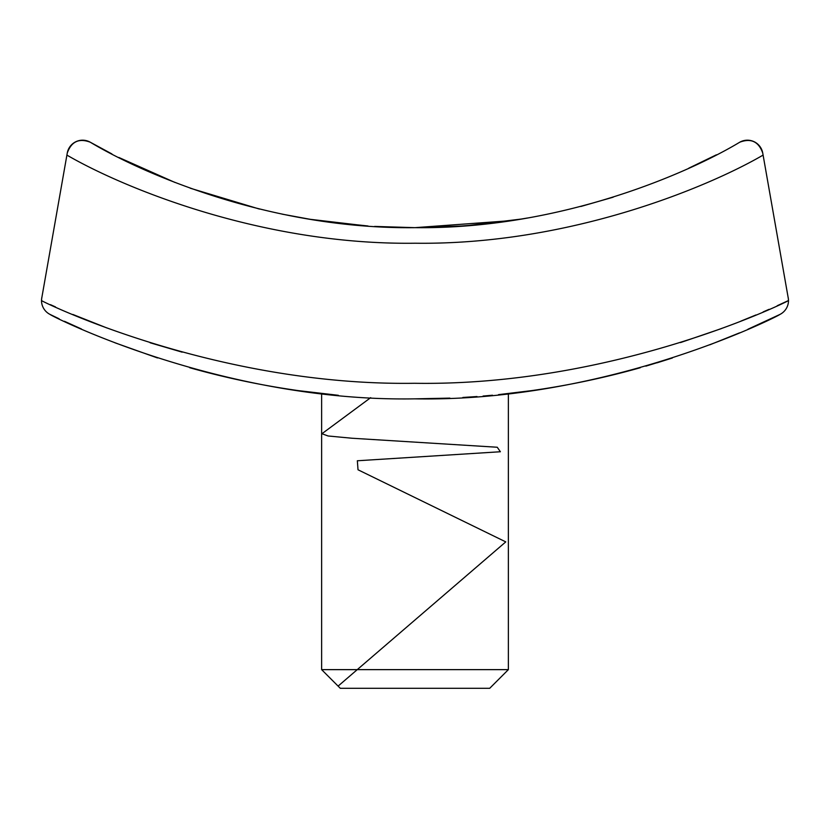 <?xml version="1.0" encoding="UTF-8"?>
<svg xmlns="http://www.w3.org/2000/svg" width="830" height="830" viewBox="0 0 830 830"><rect width="100%" height="100%" fill="white"/><g stroke="black" fill="none" stroke-linecap="round" stroke-linejoin="round"><path stroke-width="1.25" d="M457.994 226.258L415.125 227.659L461.542 226.019M496.174 222.648L511.187 220.614M527.465 218.01L520.555 219.162M510.969 220.645L415 227.659L392.507 227.275M415 398.846L449.787 398.12M462.85 397.466L476.928 396.543M499.567 394.541L531.439 390.65L498.508 394.644M492.491 395.225L483.081 396.055M477.022 396.533L476.005 396.605M449.912 398.12L449.123 398.151M448.511 398.172L439.184 398.493M414.782 227.659L387.32 227.078M365.48 225.802L310.565 219.348M111.905 153.934L90.252 142.21C140.125 172.246 268.93 229.485 415.249 227.659C561.225 229.381 690 172.204 739.748 142.21C750.984 137.956 758.651 141.567 762.739 153.062L788.448 299.246M337.706 395.246L311.862 392.424M307.204 391.833L301.28 391.034M300.346 390.899L298.593 390.66M298.561 390.65L338.36 395.308M777.222 305.72L788.5 300.533A15.563 15.563 0 0 1 779.764 314.518C782.047 314.217 610.735 402.384 414.761 398.846C219.442 402.301 47.59 314.155 50.236 314.518A15.563 15.563 0 0 1 41.5 300.533C38.222 299.682 212.304 386.292 414.512 383.284C617.427 386.49 791.156 299.889 788.5 300.533L788.23 297.628M41.552 299.246L67.261 153.062C71.349 141.567 79.016 137.956 90.252 142.21A15.563 15.563 0 0 0 67.261 153.062M739.748 142.21A15.563 15.563 0 0 1 762.739 153.062L763.092 155.096C709.858 186.148 570.376 245.224 415.239 243.221C259.769 245.317 120.246 186.19 66.908 155.096M41.77 297.628L41.5 300.533A15.563 15.563 0 0 0 50.236 314.518L59.117 318.793M511.591 393.213L529.913 390.868M414.73 227.659L374.631 226.424M361.237 225.47L317.454 220.417M310.088 219.265L309.248 219.13M301.84 217.885L301.259 217.782M320.577 220.873L367.991 225.988M385.597 227.005L414.606 227.659M640.303 367.721A831.038 831.038 0 0 1 508.375 393.586L508.375 669.634L321.625 669.634L321.625 393.586M311.914 392.434A831.038 831.038 0 0 1 189.697 367.721M458.824 226.206L472.519 225.148M493.995 222.917L495.054 222.793M508.209 221.05L508.842 220.956M510.211 220.759L518.594 219.483M716.404 154.805L688.776 168.189M613.173 197.198L580.865 206.473M521.282 219.047L468.525 225.49M309.279 219.141L282.169 214.15M259.448 209.067L190.257 188.213M174.943 182.444L118.846 157.472M308.304 391.968L302.711 391.231M301.944 391.127L315.836 392.912M788.5 300.533A15.563 15.563 0 0 1 779.764 314.518L747.892 329.261M739.52 332.872L709.816 344.803M672.383 357.989L657.038 362.824M157.461 357.938L114.903 342.769M81.433 328.971L64.439 321.293M645.833 366.144L671.584 358.249M50.454 304.662L55.506 306.934M72.864 314.466L106.977 327.985M150.116 342.769L182.154 352.159M680.476 342.583L721.312 328.618M740.962 321.086L755.985 314.954M763.175 311.904L769.099 309.32M508.375 669.634L489.7 688.309L340.3 688.309L321.625 669.634M338.101 686.109L505.771 541.886L358.021 469.78L357.346 460.764L500.376 451.748L497.253 447.246L351.91 438.23L328.078 435.978L321.936 433.727L370.688 397.663M777.99 315.39L779.795 314.508"/></g></svg>
